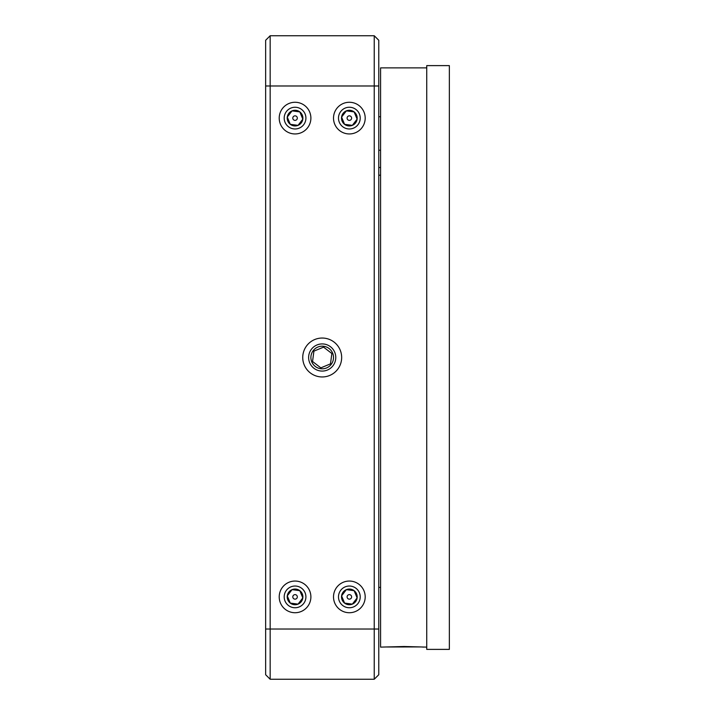 <?xml version="1.0" encoding="UTF-8"?>
<svg xmlns="http://www.w3.org/2000/svg" width="715" height="715" viewBox="0 0 715 715"><rect width="100%" height="100%" fill="white"/><g stroke="black" fill="none" stroke-linecap="round" stroke-linejoin="round"><path stroke-width="1.07" d="M310.891 596.891A15.837 15.837 0 0 0 295.054 581.054A15.837 15.837 0 0 0 279.216 596.891A15.837 15.837 0 0 0 295.054 612.728A15.837 15.837 0 0 0 310.891 596.891M365.195 596.891A15.837 15.837 0 0 0 349.358 581.054A15.837 15.837 0 0 0 333.512 596.891A15.837 15.837 0 0 0 349.358 612.728A15.837 15.837 0 0 0 365.195 596.891M310.891 118.109A15.837 15.837 0 0 0 295.054 102.272A15.837 15.837 0 0 0 279.216 118.109A15.837 15.837 0 0 0 295.054 133.946A15.837 15.837 0 0 0 310.891 118.109M365.195 118.109A15.837 15.837 0 0 0 349.358 102.272A15.837 15.837 0 0 0 333.512 118.109A15.837 15.837 0 0 0 349.358 133.946A15.837 15.837 0 0 0 365.195 118.109M341.663 357.5A19.457 19.457 0 0 0 322.206 338.043A19.457 19.457 0 0 0 302.74 357.5A19.457 19.457 0 0 0 322.206 376.957A19.457 19.457 0 0 0 341.663 357.5M266.159 675.255L265.64 674.728L265.64 40.272L270.163 35.75L374.24 35.75L378.771 40.272L378.771 674.728L378.244 675.255M270.163 35.75L270.163 629.021L374.24 629.021L374.24 679.25L378.771 674.728M378.771 629.021L374.24 629.021L374.24 35.75M265.64 674.728L270.163 679.25L270.163 629.021L265.64 629.021M374.24 679.25L270.163 679.25M378.771 597.338L378.771 587.39L380.577 587.39M378.771 117.662L378.771 357.5M378.771 116.751L380.577 116.751M426.739 65.619L426.739 649.381L449.36 649.381L449.36 65.619L426.739 65.619M426.739 67.88L380.577 67.88L380.577 647.12L404.109 646.503L426.739 647.12M386.77 646.995L420.179 646.923M422.583 647.057L423.566 647.12M313.93 368.27A13.576 13.576 0 0 0 332.967 365.767A13.576 13.576 0 0 0 330.473 346.73A13.576 13.576 0 0 0 311.436 349.233A13.576 13.576 0 0 0 313.93 368.27M313.867 351.503L312.544 361.495L320.838 367.859L330.491 363.864L331.858 353.505L323.573 347.141L313.912 351.137L312.544 361.495L320.838 367.859L330.491 363.864L331.858 353.505L323.573 347.141L313.912 351.137M329.097 348.527A11.315 11.315 0 0 0 313.233 350.609A11.315 11.315 0 0 0 315.315 366.473A11.315 11.315 0 0 0 331.179 364.391A11.315 11.315 0 0 0 329.097 348.527M299.201 606.928A10.859 10.859 0 0 0 305.091 592.744A10.859 10.859 0 0 0 290.907 586.854A10.859 10.859 0 0 0 285.017 601.038A10.859 10.859 0 0 0 299.201 606.928M290.129 602.754L290.272 603.102A7.838 7.838 0 0 0 302.82 597.919A7.838 7.838 0 0 0 299.826 590.679L292.06 589.643L287.278 595.863L290.272 603.102L298.048 604.13L302.82 597.919L299.826 590.679A7.838 7.838 0 0 0 287.278 595.863L287.421 596.203M291.827 589.938L287.278 595.863A7.838 7.838 0 0 0 290.272 603.102L298.048 604.13L302.82 597.919L299.826 590.679L292.06 589.643M294.187 594.8A2.261 2.261 0 0 1 297.145 596.024A2.261 2.261 0 0 1 295.912 598.982A2.261 2.261 0 0 1 292.962 597.749A2.261 2.261 0 0 1 294.187 594.8M299.201 128.146A10.859 10.859 0 0 0 305.091 113.962A10.859 10.859 0 0 0 290.907 108.072A10.859 10.859 0 0 0 285.017 122.256A10.859 10.859 0 0 0 299.201 128.146M290.129 123.981L290.272 124.321A7.838 7.838 0 0 0 302.82 119.137A7.838 7.838 0 0 0 299.826 111.898L292.06 110.87L287.278 117.081L290.272 124.321L298.048 125.357L302.82 119.137L299.826 111.898A7.838 7.838 0 0 0 287.278 117.081L287.421 117.43M291.827 111.165L287.278 117.081A7.838 7.838 0 0 0 290.272 124.321L298.048 125.357L302.82 119.137L299.826 111.898L292.06 110.87M294.187 116.018A2.261 2.261 0 0 1 297.145 117.251A2.261 2.261 0 0 1 295.912 120.2A2.261 2.261 0 0 1 292.962 118.976A2.261 2.261 0 0 1 294.187 116.018M353.505 606.928A10.859 10.859 0 0 0 359.395 592.744A10.859 10.859 0 0 0 345.211 586.854A10.859 10.859 0 0 0 339.312 601.038A10.859 10.859 0 0 0 353.505 606.928M344.433 602.754L344.576 603.102A7.838 7.838 0 0 0 357.125 597.919A7.838 7.838 0 0 0 354.131 590.679L346.364 589.643L341.582 595.863L344.576 603.102L352.343 604.13L357.125 597.919L354.131 590.679A7.838 7.838 0 0 0 341.582 595.863L341.725 596.203M346.132 589.938L341.582 595.863A7.838 7.838 0 0 0 344.576 603.102L352.343 604.13L357.125 597.919L354.131 590.679L346.364 589.643M348.491 594.8A2.261 2.261 0 0 1 351.449 596.024A2.261 2.261 0 0 1 350.216 598.982A2.261 2.261 0 0 1 347.267 597.749A2.261 2.261 0 0 1 348.491 594.8M353.505 128.146A10.859 10.859 0 0 0 359.395 113.962A10.859 10.859 0 0 0 345.211 108.072A10.859 10.859 0 0 0 339.312 122.256A10.859 10.859 0 0 0 353.505 128.146M346.132 111.165L341.582 117.081L344.576 124.321L352.343 125.357L357.125 119.137L354.131 111.898L346.364 110.87L341.582 117.081A7.838 7.838 0 0 0 352.343 125.357A7.838 7.838 0 0 0 354.131 111.898A7.838 7.838 0 0 0 341.582 117.081L344.576 124.321L352.343 125.357L357.125 119.137L354.131 111.898L346.364 110.87M348.491 116.018A2.261 2.261 0 0 1 351.449 117.251A2.261 2.261 0 0 1 350.216 120.2A2.261 2.261 0 0 1 347.267 118.976A2.261 2.261 0 0 1 348.491 116.018M265.64 85.979L378.771 85.979M380.577 150.23L378.771 150.23M380.577 167.498L378.771 167.498M378.771 175.211L380.577 175.211"/></g></svg>
